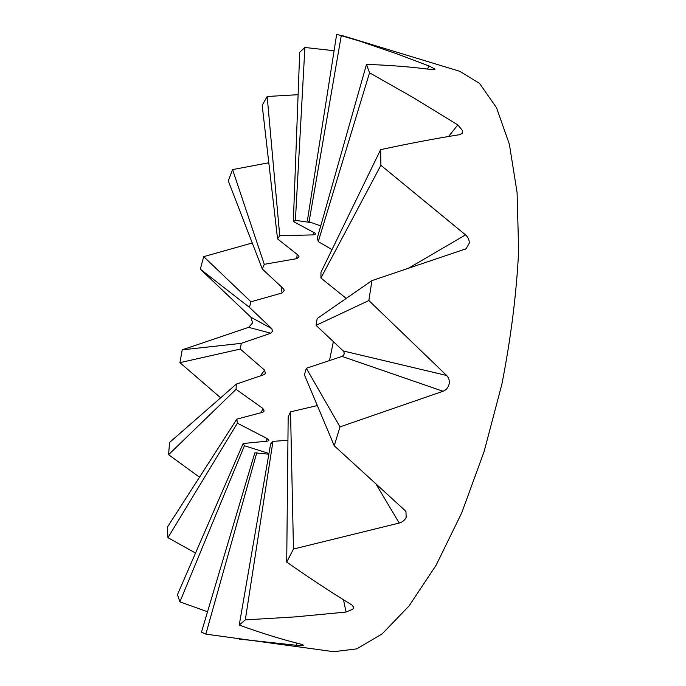 <?xml version="1.0" encoding="UTF-8"?>
<svg xmlns="http://www.w3.org/2000/svg" width="686" height="686" viewBox="0 0 686 686"><rect width="100%" height="100%" fill="white"/><g stroke="black" fill="none" stroke-linecap="round" stroke-linejoin="round"><path stroke-width="1.03" d="M241.275 343.343L182.21 349.843L248.641 327.325L252.585 322.892L250.913 317.224L271.802 328.68L272.548 331.227L270.773 333.233L241.275 343.343L240.306 349.054L264.599 370.166L265.396 373.476L264.136 374.607L236.327 384.1L236.061 389.322L262.849 408.41L264.179 411.051L263.012 412.2L236.85 419.12L237.373 423.185L267.034 438.491L268.801 440.378L267.849 441.089L243.144 443.516L244.43 445.763L268.972 453.472M271.802 328.68L249.404 307.328L250.965 301.789L282.066 292.982L284.201 290.452L283.532 288.84L262.292 269.006L264.273 264.316L296.755 258.648L299.079 256.924L298.504 255.449L277.556 238.9L279.725 235.684L313.176 234.895L315.569 234.072L314.994 233.12L293.342 221.509L295.409 220.343L311.547 222.65M320.739 225.908L309.069 221.81L307.414 220.54L336.663 34.3L360.116 41.237L397.743 54.151L429.059 65.967L434.615 68.883L434.881 69.629M332.007 249.61L318.261 241.618L317.352 237.862L366.487 64.407L369.54 72.785L413.924 97.987L457.785 124.895L462.698 130.803L461.952 133.676M346.233 298.41L320.919 278.019L320.988 272.248L380.636 149.642L380.893 165.292L465.545 234.878C468.075 237.167 469.327 239.911 469.293 243.118L466.086 248.778L465.254 249.198M316.066 325.344L317.164 318.544L371.932 280.608L368.845 300.537L446.663 375.482C448.936 377.849 449.733 380.781 449.064 384.271C448.138 387.71 446.123 390.042 443.036 391.26L342.031 356.403C344.398 355.014 344.809 353.204 343.266 350.966L316.066 325.344L368.845 300.537M342.031 356.403L306.316 368.279L304.387 374.796L334.245 445.78L404.757 510.23L405.975 511.739L406.146 517.415C404.8 520.202 402.493 522.072 399.235 523.041L376.134 484.29M317.326 405.563L290.538 411.84L288.171 416.831L286.714 562.074C309.643 578.152 331.372 592.447 351.909 604.966L353.599 607.179L352.921 609.168L346.053 612.049L343.497 599.778M287.931 440.292L272.959 441.372L270.601 444.031L239.243 625.049C261.092 633.032 281.895 639.463 301.651 644.351L303.384 645.166L302.86 645.415L296.738 645.337L296.678 643.082M268.843 454.201L254.823 452.829L201.47 632.149L205.851 634.13L256.77 452.734M329.469 360.682L333.387 341.551M340.968 35.2L459.877 71.344L479.583 83.443L496.484 107.659L509.381 144.257L517.081 192.577L518.659 250.819C516.498 293.719 510.899 338.224 501.852 384.332L484.179 451.328L461.755 512.785L436.159 565.127L409.105 605.892L382.196 633.847L356.763 648.87L333.816 651.7L205.851 634.13M248.641 327.325L270.773 333.233M182.21 349.843L179.929 362.662L240.306 349.054M260.183 375.988L264.599 370.166M220.643 397.803L179.929 362.662M236.327 384.1L169.545 442.47L168.593 454.681L236.061 389.322M261.255 412.706L262.849 408.41M199.497 477.216L168.593 454.681M236.85 419.12L167.341 527.217L167.959 537.687L237.373 423.185M266.417 441.287L267.034 438.491M195.536 553.045L167.959 537.687M243.144 443.516L177.46 594.642L179.895 601.836L244.43 445.763M207.532 611.766L179.895 601.836M296.738 645.337L239.345 639.095M239.243 625.049L245.305 619.887L272.959 441.372M346.053 612.049L295.512 616.868L245.305 619.887M286.714 562.074L293.471 549.04L290.538 411.84M399.235 523.041L293.471 549.04M334.245 445.78L340.007 426.881L306.316 368.279M443.036 391.26L340.007 426.881M446.663 375.482L343.266 350.966M466.086 248.778L371.932 280.608M465.545 234.878L408.539 268.192M320.919 278.019L380.893 165.292M462.313 133.256L459.817 134.645C435.267 138.546 408.873 143.546 380.636 149.642M457.785 124.895L448.61 136.488M318.261 241.618L369.54 72.785M434.95 69.509L432.935 69.775C412.432 66.971 390.283 65.187 366.487 64.407M429.059 65.967L427.464 69.063M309.069 221.81L341.328 35.312M295.409 220.343L304.893 47.48L334.082 50.73M304.893 47.48L299.696 52.308L293.342 221.509M313.759 232.391L313.176 234.895M279.725 235.684L267.171 96.494L298.101 94.694M267.171 96.494L262.189 105.31L277.556 238.9M297.175 254.343L296.755 258.648M264.273 264.316L232.58 169.596L268.801 162.762M232.58 169.596L228.267 180.847L262.292 269.006M281.071 286.491L282.066 292.982M250.965 301.789L203.708 256.641L252.251 242.981M203.708 256.641L200.312 269.144L249.404 307.328M250.913 317.224L200.312 269.144M265.07 373.973L265.396 373.476M353.599 607.179L353.487 606.707M405.975 511.739L405.469 510.984M284.15 289.921L284.201 290.452"/></g></svg>
